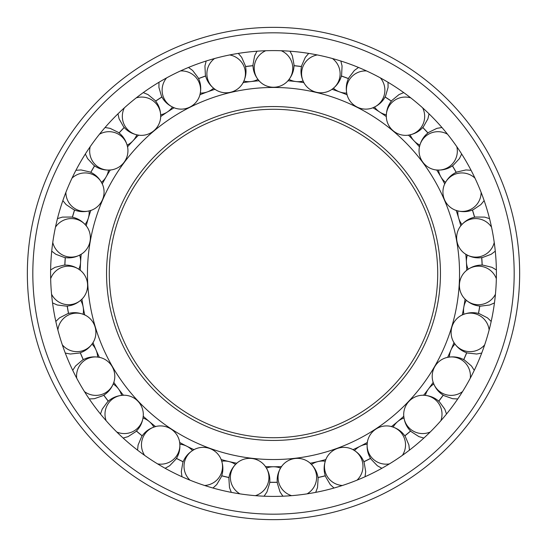 <?xml version="1.0" encoding="UTF-8"?>
<svg xmlns="http://www.w3.org/2000/svg" width="547" height="547" viewBox="0 0 547 547"><rect width="100%" height="100%" fill="white"/><g stroke="black" fill="none" stroke-linecap="round" stroke-linejoin="round"><path stroke-width="0.82" d="M87.458 273.5A186.042 186.042 0 0 0 273.5 459.542A186.042 186.042 0 0 0 459.542 273.5A186.042 186.042 0 0 0 273.5 87.458A186.042 186.042 0 0 0 87.458 273.5M109.284 273.5A164.216 164.216 0 0 0 273.5 437.716A164.216 164.216 0 0 0 437.716 273.5A164.216 164.216 0 0 0 273.5 109.284A164.216 164.216 0 0 0 109.284 273.5M259.032 80.785A193.262 193.262 0 0 0 243.128 82.638M214.985 89.311A193.262 193.262 0 0 0 199.935 94.788M174.083 107.773A193.262 193.262 0 0 0 160.702 116.573M138.541 135.164A193.262 193.262 0 0 0 127.554 146.815M110.282 170.014A193.262 193.262 0 0 0 102.268 183.888M90.816 210.451A193.262 193.262 0 0 0 86.221 225.795M81.195 254.28A193.262 193.262 0 0 0 80.265 270.266M466.735 270.266A193.262 193.262 0 0 0 465.805 254.28M460.779 225.795A193.262 193.262 0 0 0 456.184 210.451M444.732 183.888A193.262 193.262 0 0 0 436.718 170.014M419.446 146.815A193.262 193.262 0 0 0 408.459 135.164M386.298 116.573A193.262 193.262 0 0 0 372.917 107.773M347.065 94.788A193.262 193.262 0 0 0 332.015 89.311M303.872 82.638A193.262 193.262 0 0 0 287.968 80.785M265.493 466.591A193.262 193.262 0 0 0 281.507 466.591M310.238 463.234A193.262 193.262 0 0 0 325.821 459.542M353.006 449.648A193.262 193.262 0 0 0 367.317 442.461M391.481 426.564A193.262 193.262 0 0 0 403.754 416.274M423.604 395.228A193.262 193.262 0 0 0 433.169 382.387M447.631 357.335A193.262 193.262 0 0 0 453.976 342.627M462.27 314.915A193.262 193.262 0 0 0 465.053 299.147M81.947 299.147A193.262 193.262 0 0 0 84.73 314.915M93.024 342.627A193.262 193.262 0 0 0 99.369 357.335M113.831 382.387A193.262 193.262 0 0 0 123.396 395.228M143.246 416.274A193.262 193.262 0 0 0 155.519 426.564M179.683 442.461A193.262 193.262 0 0 0 193.994 449.648M221.179 459.542A193.262 193.262 0 0 0 236.762 463.234M496.402 273.5A222.903 222.903 0 0 0 273.5 50.597A222.903 222.903 0 0 0 50.597 273.5A222.903 222.903 0 0 0 273.5 496.402A222.903 222.903 0 0 0 496.402 273.5M27.35 273.5A246.15 246.15 0 0 0 273.5 519.65A246.15 246.15 0 0 0 519.65 273.5A246.15 246.15 0 0 0 273.5 27.35A246.15 246.15 0 0 0 27.35 273.5A246.15 246.15 0 0 1 273.5 27.35A246.15 246.15 0 0 1 519.65 273.5M325.219 461.21A19.275 19.063 166.7 0 0 311.523 464.451M367.112 444.219A19.275 19.063 153.3 0 0 354.538 450.537M403.959 418.031A19.275 19.063 140 0 0 393.184 427.077M433.778 384.049A19.275 19.063 126.7 0 0 425.375 395.337M454.954 344.104A19.275 19.063 113.3 0 0 449.374 357.027M466.345 300.358A19.275 19.063 100 0 0 463.897 314.217M467.336 255.162A19.275 19.063 86.7 0 0 468.157 269.213M457.887 210.951A19.275 19.063 73.3 0 0 461.921 224.434M438.489 170.117A19.275 19.063 60 0 0 445.525 182.308M410.202 134.856A19.275 19.063 46.7 0 0 419.857 145.092M374.545 107.068A19.275 19.063 33.3 0 0 386.298 114.802M333.438 88.252A19.275 19.063 20 0 0 346.661 93.065M289.103 79.424A19.275 19.063 6.7 0 0 303.079 81.059M243.921 81.059A19.275 19.063 -6.7 0 0 257.897 79.424M200.339 93.065A19.275 19.063 -20 0 0 213.562 88.252M160.702 114.802A19.275 19.063 -33.3 0 0 172.455 107.068M127.143 145.092A19.275 19.063 -46.7 0 0 136.798 134.856M101.475 182.308A19.275 19.063 -60 0 0 108.511 170.117M85.079 224.434A19.275 19.063 -73.3 0 0 89.113 210.951M78.843 269.213A19.275 19.063 -86.7 0 0 79.664 255.162M83.103 314.217A19.275 19.063 -100 0 0 80.655 300.358M97.626 357.027A19.275 19.063 -113.3 0 0 92.046 344.104M121.625 395.337A19.275 19.063 -126.7 0 0 113.222 384.049M153.816 427.077A19.275 19.063 -140 0 0 143.04 418.031M192.462 450.537A19.275 19.063 -153.3 0 0 179.888 444.219M235.477 464.451A19.275 19.063 -166.7 0 0 221.781 461.21M280.536 468.075A19.275 19.063 180 0 0 266.464 468.075M277.274 482.331A208.865 208.865 0 0 1 269.726 482.331M269.733 482.249A208.783 208.783 0 0 0 277.267 482.249M239.921 493.859A19.275 19.063 -173.3 0 1 237.583 462.543A19.275 19.063 -173.3 0 1 268.809 479.671A19.275 19.063 -173.3 0 1 255.353 495.664M229.015 477.572A208.865 208.865 0 0 1 221.665 475.828M221.692 475.753A208.783 208.783 0 0 0 229.029 477.49M190.007 480.177A19.275 19.063 -160 0 1 194.958 449.162A19.275 19.063 -160 0 1 221.385 473.032A19.275 19.063 -160 0 1 204.612 485.49M183.149 461.812A208.865 208.865 0 0 1 176.401 458.42M176.449 458.352A208.783 208.783 0 0 0 183.183 461.736M144.599 455.35A19.275 19.063 -146.7 0 1 156.565 426.318A19.275 19.063 -146.7 0 1 176.777 455.63A19.275 19.063 -146.7 0 1 157.577 463.89M142.158 435.897A208.865 208.865 0 0 1 136.374 431.043M136.435 430.988A208.783 208.783 0 0 0 142.206 435.829M106.132 420.718A19.275 19.063 -133.3 0 1 124.47 395.228A19.275 19.063 -133.3 0 1 137.379 428.417A19.275 19.063 -133.3 0 1 116.798 432.021M108.244 401.231A208.865 208.865 0 0 1 103.739 395.173M103.807 395.132A208.783 208.783 0 0 0 108.313 401.177M76.696 378.155A19.275 19.063 -120 0 1 100.416 357.581A19.275 19.063 -120 0 1 105.325 392.849A19.275 19.063 -120 0 1 84.464 391.611M83.247 359.68A208.865 208.865 0 0 1 80.252 352.747M80.334 352.719A208.783 208.783 0 0 0 83.315 359.639M57.866 329.95A19.275 19.063 -106.7 0 1 85.694 315.4A19.275 19.063 -106.7 0 1 82.33 350.853A19.275 19.063 -106.7 0 1 62.317 344.836M68.498 313.479A208.865 208.865 0 0 1 67.185 306.046M67.267 306.04A208.783 208.783 0 0 0 68.58 313.458M50.659 278.697A19.275 19.063 -93.3 0 1 81.093 270.956A19.275 19.063 -93.3 0 1 69.647 304.679A19.275 19.063 -93.3 0 1 51.562 294.211M64.806 265.124A208.865 208.865 0 0 1 65.243 257.589M65.325 257.603A208.783 208.783 0 0 0 64.888 265.124M55.466 227.169A19.275 19.063 -80 0 1 86.864 226.656A19.275 19.063 -80 0 1 67.951 256.823A19.275 19.063 -80 0 1 52.765 242.465M72.361 217.221A208.865 208.865 0 0 1 74.529 209.993M74.604 210.021A208.783 208.783 0 0 0 72.443 217.241M72.026 178.131A19.275 19.063 -66.7 0 1 102.699 184.879A19.275 19.063 -66.7 0 1 77.339 209.877A19.275 19.063 -66.7 0 1 65.872 192.4M90.761 172.353A208.865 208.865 0 0 1 94.535 165.816M94.604 165.864A208.783 208.783 0 0 0 90.836 172.387M99.451 134.241A19.275 19.063 -53.3 0 1 127.738 147.875A19.275 19.063 -53.3 0 1 97.298 166.35A19.275 19.063 -53.3 0 1 90.173 146.705M119.014 132.942A208.865 208.865 0 0 1 124.196 127.444M124.251 127.506A208.783 208.783 0 0 0 119.075 132.989M136.258 97.858A19.275 19.063 -40 0 1 160.64 117.646A19.275 19.063 -40 0 1 126.76 128.607A19.275 19.063 -40 0 1 124.354 107.841M155.594 101.099A208.865 208.865 0 0 1 161.898 96.949M161.939 97.024A208.783 208.783 0 0 0 155.642 101.168M180.462 70.939A19.275 19.063 -26.7 0 1 199.628 95.821A19.275 19.063 -26.7 0 1 164.127 98.672A19.275 19.063 -26.7 0 1 166.582 77.913M198.527 78.556A208.865 208.865 0 0 1 205.624 75.971M205.645 76.054A208.783 208.783 0 0 0 198.561 78.631M229.685 54.946A19.275 19.063 -13.3 0 1 242.595 83.575A19.275 19.063 -13.3 0 1 207.395 78.159A19.275 19.063 -13.3 0 1 214.568 58.529M245.507 66.522A208.865 208.865 0 0 1 253.008 65.647M253.008 65.729A208.783 208.783 0 0 0 245.521 66.604M281.267 50.734A19.275 19.063 -0 0 1 287.223 81.565A19.275 19.063 -0 0 1 254.225 68.184A19.275 19.063 -0 0 1 265.733 50.734M293.992 65.647A208.865 208.865 0 0 1 301.493 66.522M301.479 66.604A208.783 208.783 0 0 0 293.992 65.729M332.432 58.529A19.275 19.063 13.3 0 1 331.12 89.906A19.275 19.063 13.3 0 1 302.094 69.271A19.275 19.063 13.3 0 1 317.315 54.946M341.376 75.971A208.865 208.865 0 0 1 348.473 78.556M348.439 78.631A208.783 208.783 0 0 0 341.355 76.054M380.418 77.913A19.275 19.063 26.7 0 1 371.905 108.142A19.275 19.063 26.7 0 1 348.425 81.373A19.275 19.063 26.7 0 1 366.538 70.939M385.102 96.949A208.865 208.865 0 0 1 391.406 101.099M391.358 101.168A208.783 208.783 0 0 0 385.061 97.024M422.646 107.841A19.275 19.063 40 0 1 407.385 135.294A19.275 19.063 40 0 1 390.715 103.827A19.275 19.063 40 0 1 410.742 97.858M422.804 127.444A208.865 208.865 0 0 1 427.986 132.942M427.925 132.989A208.783 208.783 0 0 0 422.749 127.506M456.827 146.705A19.275 19.063 53.3 0 1 435.651 169.891A19.275 19.063 53.3 0 1 426.681 135.43A19.275 19.063 53.3 0 1 447.549 134.241M452.465 165.816A208.865 208.865 0 0 1 456.239 172.353M456.164 172.387A208.783 208.783 0 0 0 452.396 165.864M481.128 192.4A19.275 19.063 66.7 0 1 455.172 210.082A19.275 19.063 66.7 0 1 454.393 174.479A19.275 19.063 66.7 0 1 474.974 178.131M472.471 209.993A208.865 208.865 0 0 1 474.639 217.221M474.557 217.241A208.783 208.783 0 0 0 472.396 210.021M494.235 242.465A19.275 19.063 80 0 1 464.902 253.685A19.275 19.063 80 0 1 472.355 218.868A19.275 19.063 80 0 1 491.534 227.169M481.757 257.589A208.865 208.865 0 0 1 482.194 265.124M482.112 265.124A208.783 208.783 0 0 0 481.675 257.603M495.438 294.211A19.275 19.063 93.3 0 1 464.314 298.361A19.275 19.063 93.3 0 1 479.596 266.198A19.275 19.063 93.3 0 1 496.341 278.697M479.815 306.046A208.865 208.865 0 0 1 478.502 313.479M478.42 313.458A208.783 208.783 0 0 0 479.733 306.04M484.683 344.836A19.275 19.063 106.7 0 1 453.436 341.697A19.275 19.063 106.7 0 1 475.719 313.923A19.275 19.063 106.7 0 1 489.134 329.95M466.748 352.747A208.865 208.865 0 0 1 463.753 359.68M463.685 359.639A208.783 208.783 0 0 0 466.666 352.719M462.536 391.611A19.275 19.063 120 0 1 432.855 381.355A19.275 19.063 120 0 1 460.95 359.468A19.275 19.063 120 0 1 470.304 378.155M443.261 395.173A208.865 208.865 0 0 1 438.756 401.231M438.687 401.177A208.783 208.783 0 0 0 443.193 395.132M430.202 432.021A19.275 19.063 133.3 0 1 403.693 415.194A19.275 19.063 133.3 0 1 436.068 400.383A19.275 19.063 133.3 0 1 440.868 420.718M410.626 431.043A208.865 208.865 0 0 1 404.842 435.897M404.794 435.829A208.783 208.783 0 0 0 410.565 430.988M389.423 463.89A19.275 19.063 146.7 0 1 367.502 441.402A19.275 19.063 146.7 0 1 402.428 434.448A19.275 19.063 146.7 0 1 402.401 455.35M370.599 458.42A208.865 208.865 0 0 1 363.851 461.812M363.817 461.736A208.783 208.783 0 0 0 370.551 458.352M342.388 485.49A19.275 19.063 160 0 1 326.251 458.557A19.275 19.063 160 0 1 361.834 459.842A19.275 19.063 160 0 1 356.993 480.177M325.335 475.828A208.865 208.865 0 0 1 317.985 477.572M317.971 477.49A208.783 208.783 0 0 0 325.308 475.753M291.647 495.664A19.275 19.063 173.3 0 1 282.149 465.729A19.275 19.063 173.3 0 1 316.481 475.193A19.275 19.063 173.3 0 1 307.079 493.859M106.549 273.5A166.951 166.951 0 0 0 273.5 440.451A166.951 166.951 0 0 0 440.451 273.5A166.951 166.951 0 0 0 273.5 106.549A166.951 166.951 0 0 0 106.549 273.5M273.5 514.18A240.68 240.68 0 0 0 514.18 273.5A240.68 240.68 0 0 0 273.5 32.82A240.68 240.68 0 0 0 32.82 273.5A240.68 240.68 0 0 0 273.5 514.18M237.583 462.543C232.434 466.988 229.535 472.321 228.885 478.529L229.487 487.555L231.292 492.368M264.851 465.729C268.837 471.247 270.43 477.1 269.63 483.295L266.963 491.938L264.092 496.204M194.958 449.162C188.92 452.307 184.872 456.82 182.801 462.714L181.303 471.637L181.953 476.738M220.749 458.557C223.354 464.841 223.559 470.905 221.357 476.745L216.762 484.539L212.988 488.033M156.565 426.318C149.967 427.98 144.982 431.439 141.611 436.697L138.097 445.032L137.557 450.147M179.498 441.402C180.585 448.116 179.382 454.065 175.888 459.241L169.625 465.771L165.146 468.294M124.47 395.228C117.673 395.331 112.026 397.546 107.533 401.881L102.186 409.183L100.484 414.031M143.307 415.194C142.815 421.983 140.278 427.494 135.683 431.72L128.087 436.629L123.143 438.058M100.416 357.581C93.776 356.104 87.766 356.965 82.399 360.145L75.513 366.018L72.737 370.346M114.145 381.355C112.101 387.844 108.354 392.616 102.911 395.672L94.385 398.701L89.25 398.948M85.694 315.4C79.568 312.433 73.53 311.879 67.568 313.739L59.514 317.869L55.815 321.438M93.564 341.697C90.077 347.536 85.332 351.318 79.336 353.041L70.337 354.018L65.284 353.075M81.093 270.956C75.821 266.662 70.064 264.727 63.835 265.165L55.049 267.326L50.625 269.938M82.686 298.361C77.947 303.243 72.464 305.828 66.221 306.122L57.244 304.994L52.546 302.908M86.864 226.656C82.727 221.255 77.571 218.048 71.411 217.036L62.365 217.111L57.456 218.636M82.098 253.685C76.361 257.343 70.426 258.594 64.286 257.439L55.815 254.273L51.719 251.162M102.699 184.879C99.916 178.671 95.643 174.363 89.879 171.956L81.059 169.939L75.93 170.295M91.828 210.082C85.4 212.318 79.336 212.161 73.633 209.624L66.112 204.592L62.85 200.619M127.738 147.875C126.466 141.194 123.301 136.018 118.248 132.347L110.132 128.354L105.058 127.513M111.349 169.891C104.58 170.589 98.713 169.037 93.749 165.256L87.595 158.623L85.339 154.001M160.64 117.646C160.941 110.85 159.054 105.086 154.986 100.347L148.005 94.59L143.266 92.6M139.615 135.294C132.866 134.405 127.513 131.547 123.56 126.719L119.096 118.843L117.967 113.831M199.628 95.821C201.481 89.277 200.981 83.233 198.11 77.681L192.647 70.474L188.489 67.445M175.095 108.142C168.736 105.721 164.189 101.708 161.447 96.094L158.924 87.404L158.979 82.262M242.595 83.575C245.911 77.633 246.813 71.636 245.302 65.578L241.651 57.298L238.301 53.394M215.88 89.906C210.253 86.084 206.752 81.127 205.385 75.035L204.934 66.002L206.171 61.011M287.223 81.565C291.825 76.553 294.088 70.919 294.012 64.676L292.365 55.78L290.013 51.213M259.777 81.565C255.175 76.553 252.912 70.919 252.987 64.676L254.635 55.78L256.987 51.213M331.12 89.906C336.747 86.084 340.248 81.127 341.615 75.035L342.066 66.002L340.829 61.011M304.405 83.575C301.089 77.633 300.187 71.636 301.698 65.578L305.349 57.298L308.699 53.394M371.905 108.142C378.264 105.721 382.811 101.708 385.553 96.094L388.076 87.404L388.021 82.262M347.372 95.821C345.519 89.277 346.019 83.233 348.89 77.681L354.353 70.474L358.511 67.445M407.385 135.294C414.134 134.405 419.487 131.547 423.44 126.719L427.904 118.843L429.033 113.831M386.36 117.646C386.059 110.85 387.946 105.086 392.014 100.347L398.995 94.59L403.734 92.6M435.651 169.891C442.42 170.589 448.287 169.037 453.251 165.256L459.405 158.623L461.661 154.001M419.262 147.875C420.534 141.194 423.699 136.018 428.752 132.347L436.868 128.354L441.942 127.513M455.172 210.082C461.6 212.318 467.664 212.161 473.367 209.624L480.888 204.592L484.15 200.619M444.301 184.879C447.084 178.671 451.357 174.363 457.121 171.956L465.941 169.939L471.07 170.295M464.902 253.685C470.639 257.343 476.574 258.594 482.714 257.439L491.185 254.273L495.281 251.162M460.136 226.656C464.273 221.255 469.429 218.048 475.589 217.036L484.635 217.111L489.544 218.636M464.314 298.361C469.052 303.243 474.536 305.828 480.779 306.122L489.756 304.994L494.454 302.908M465.907 270.956C471.179 266.662 476.936 264.727 483.165 265.165L491.951 267.326L496.375 269.938M453.436 341.697C456.923 347.536 461.668 351.318 467.664 353.041L476.663 354.018L481.716 353.075M461.306 315.4C467.432 312.433 473.47 311.879 479.432 313.739L487.486 317.869L491.185 321.438M432.855 381.355C434.899 387.844 438.646 392.616 444.089 395.672L452.615 398.701L457.75 398.948M446.584 357.581C453.224 356.104 459.234 356.965 464.601 360.145L471.487 366.018L474.263 370.346M403.693 415.194C404.185 421.983 406.722 427.494 411.317 431.72L418.913 436.629L423.857 438.058M422.53 395.228C429.327 395.331 434.974 397.546 439.467 401.881L444.814 409.183L446.516 414.031M367.502 441.402C366.415 448.116 367.618 454.065 371.112 459.241L377.375 465.771L381.854 468.294M390.435 426.318C397.033 427.98 402.018 431.439 405.389 436.697L408.903 445.032L409.443 450.147M326.251 458.557C323.646 464.841 323.441 470.905 325.643 476.745L330.238 484.539L334.012 488.033M352.042 449.162C358.08 452.307 362.128 456.82 364.199 462.714L365.697 471.637L365.047 476.738M282.149 465.729C278.163 471.247 276.57 477.1 277.37 483.295L280.037 491.938L282.908 496.204M309.417 462.543C314.566 466.988 317.465 472.321 318.115 478.529L317.513 487.555L315.708 492.368"/></g></svg>
